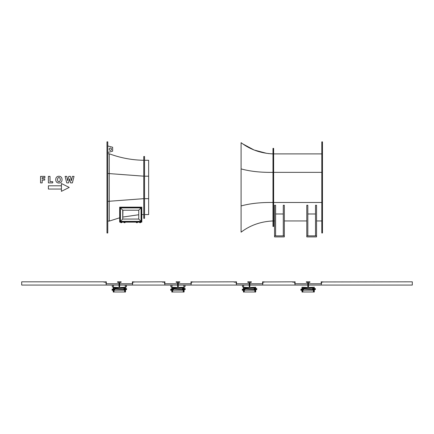 <?xml version="1.0" encoding="UTF-8"?>
<svg xmlns="http://www.w3.org/2000/svg" width="434" height="434" viewBox="0 0 434 434"><rect width="100%" height="100%" fill="white"/><g stroke="black" fill="none" stroke-linecap="round" stroke-linejoin="round"><path stroke-width="0.65" d="M107.762 153.766L109.26 153.766L109.26 221.08L119.675 217.803M122.93 217.022L138.554 214.781M141.809 214.618L143.762 214.57M107.762 201.365L143.762 198.663M107.762 173.481L143.762 176.177M109.26 153.766C120.354 157.9 131.855 160.07 143.762 160.276M107.762 221.08L109.26 221.08M144.544 160.276L148.645 160.276L148.645 176.177L144.544 176.177M148.645 176.177L148.645 198.663L144.544 198.663M148.645 198.663L148.645 214.57L144.544 214.57M107.762 141.853L107.762 232.993L106.981 232.993L106.981 141.853L107.762 141.853M144.544 156.5L144.544 218.345L143.762 218.345L143.762 156.5L144.544 156.5M107.762 152.464L112.645 151.162L112.645 147.256L107.762 145.954M111.505 149.209A1.139 1.139 0 0 0 109.797 148.222A1.139 1.139 0 0 0 109.797 150.197A1.139 1.139 0 0 0 111.505 149.209M119.675 207.148L119.675 222.121L141.809 222.121L141.809 207.148L119.675 207.148M120.001 207.474L120.001 221.796L122.735 219.061L119.806 221.991L141.484 221.796L138.75 219.061L141.679 221.991L141.484 207.474L138.75 210.208L141.679 207.278L120.001 207.474L120.424 207.897L120.001 207.474M122.735 210.208L120.424 207.897L122.93 210.403L122.735 219.061L138.75 219.061L138.75 210.208L122.735 210.208L138.75 210.208L138.75 219.061L122.735 219.061L122.735 210.208M124.878 222.121L125.035 222.642L124.005 222.642L124.238 222.121M123.918 222.121L124.081 222.642M124.878 222.593L124.238 222.593M125.035 222.642L125.198 222.121M121.623 222.121L121.78 222.642L120.75 222.642L120.983 222.121M120.663 222.121L120.826 222.642M121.623 222.593L120.983 222.593M121.78 222.642L121.943 222.121M137.247 222.121L137.404 222.642L136.374 222.642L136.607 222.121M136.287 222.121L136.45 222.642M137.247 222.593L136.607 222.593M137.404 222.642L137.567 222.121M140.502 222.121L140.659 222.642L139.629 222.642L139.862 222.121M139.542 222.121L139.705 222.642M140.502 222.593L139.862 222.593M140.659 222.642L140.822 222.121M321.811 187.423L321.811 141.853L322.462 141.853L322.462 232.993L321.811 232.993L321.811 187.423M273.637 153.896L321.811 153.896M273.637 220.949L274.559 220.949M284.324 220.949L306.784 220.949M316.549 220.949L321.811 220.949M272.986 219.696L272.986 203.741M273.637 202.494L321.811 202.494M273.637 172.352L321.811 172.352M272.986 171.104L272.986 155.144M270.789 153.782L272.986 153.896C260.829 153.332 250.19 149.589 241.087 142.667L241.478 142.954L241.087 142.667L241.087 232.179C250.196 225.251 260.829 221.508 272.997 220.949M272.997 172.352C260.829 172.548 250.196 171.397 241.087 168.897M272.997 202.494C260.829 202.298 250.196 203.448 241.087 205.944M241.478 231.886L241.087 232.179M269.042 153.636L268.451 153.571M266.709 153.348L254.129 150.018L242.79 143.914M272.986 187.423L272.986 148.363L273.637 148.363L273.637 226.483L272.986 226.483L272.986 187.423M284.324 205.26L283.283 205.26L283.283 235.857L284.324 235.857L284.324 205.26M283.283 213.984L275.601 213.984M275.601 235.857L275.601 205.26L274.559 205.26L274.559 235.857L275.601 235.857M284.324 236.899L284.324 235.857L274.559 235.857L274.559 236.899L284.324 236.899M316.549 205.26L315.507 205.26L315.507 235.857L316.549 235.857L316.549 205.26M315.507 213.984L307.825 213.984M307.825 235.857L307.825 205.26L306.784 205.26L306.784 235.857L307.825 235.857M316.549 236.899L316.549 235.857L306.784 235.857L306.784 236.899L316.549 236.899M175.499 288.328L180.381 288.328L180.191 287.948L178.645 287.693A0.456 0.456 0 0 1 178.266 287.243L178.266 282.897A0.456 0.456 0 0 1 178.645 282.453L179.73 282.268L179.73 281.818L176.15 281.818L176.15 282.268L177.235 282.453A0.456 0.456 0 0 1 177.614 282.897L177.614 287.243A0.456 0.456 0 0 1 177.235 287.693L175.689 287.948L175.499 288.328L173.383 288.328L173.383 288.925L182.497 289.565L182.497 290.162M193.564 281.948L190.96 281.818L191.09 284.422L191.286 282.697A0.553 0.553 0 0 1 191.839 282.143L193.564 281.948L191.839 282.143A0.553 0.553 0 0 0 191.286 282.697L191.286 283.771L178.266 283.771L178.266 285.073L249.224 285.073L249.224 283.771L236.204 283.771L236.204 282.697L236.4 284.422L236.53 281.818L233.926 281.948L235.651 282.143A0.553 0.553 0 0 1 236.204 282.697A0.553 0.553 0 0 0 235.651 282.143L234.121 282.143L233.926 281.818L193.564 281.948M164.79 284.422L164.92 281.818L162.316 281.948L164.041 282.143A0.553 0.553 0 0 1 164.594 282.697L164.79 284.422M172.667 290.162L172.667 291.984L183.213 291.984L183.213 290.162L172.667 290.162L172.667 288.404L172.341 288.404A0.553 0.553 0 0 1 172.895 287.851L176.247 287.851A0.391 0.391 0 0 0 176.638 287.46L171.756 287.265L171.951 292.147A0.391 0.391 0 0 0 172.341 291.756L172.341 288.404A0.553 0.553 0 0 1 172.895 287.851L173.839 287.851M173.383 290.162L173.383 288.925L182.497 289.565L182.497 288.328L180.381 288.328M184.124 291.659L184.124 288.404M182.041 287.851L182.985 287.851A0.553 0.553 0 0 1 183.539 288.404A0.553 0.553 0 0 0 182.985 287.851A0.553 0.553 0 0 1 183.539 288.404A0.553 0.553 0 0 0 182.985 287.851A0.553 0.553 0 0 1 183.539 288.404A0.553 0.553 0 0 0 182.985 287.851A0.553 0.553 0 0 1 183.539 288.404A0.553 0.553 0 0 0 182.985 287.851A0.553 0.553 0 0 1 183.539 288.404A0.553 0.553 0 0 0 182.985 287.851A0.553 0.553 0 0 1 183.539 288.404A0.553 0.553 0 0 0 182.985 287.851A0.553 0.553 0 0 1 183.539 288.404A0.553 0.553 0 0 0 182.985 287.851A0.553 0.553 0 0 1 183.539 288.404A0.553 0.553 0 0 0 182.985 287.851A0.553 0.553 0 0 1 183.539 288.404A0.553 0.553 0 0 0 182.985 287.851A0.553 0.553 0 0 1 183.539 288.404A0.553 0.553 0 0 0 182.985 287.851A0.553 0.553 0 0 1 183.539 288.404A0.553 0.553 0 0 0 182.985 287.851A0.553 0.553 0 0 1 183.539 288.404A0.553 0.553 0 0 0 182.985 287.851L179.633 287.851A0.391 0.391 0 0 1 179.242 287.46L184.124 287.265L183.929 292.147A0.391 0.391 0 0 1 183.539 291.756L183.539 288.404L183.213 288.404L183.213 290.162M183.539 291.659L183.213 291.659M171.756 288.404L171.756 291.659M172.667 291.659L172.341 291.659M184.813 289.576L184.813 288.534M182.497 288.767L182.535 289.38L183.213 289.38M185.193 289.538L184.813 289.652L184.813 288.458L185.193 288.99L185.193 288.643M185.193 289.473L185.193 288.99L185.193 289.473M184.813 289.288L185.144 289.288M184.813 288.691L185.144 288.691M171.104 289.228L171.067 290.227M173.383 289.999L173.345 289.38L172.667 289.38M170.687 289.228L171.067 289.109L171.067 290.303L170.687 290.118M170.687 290.189L170.687 289.294L170.736 290.303M171.067 290.075L170.736 290.075M171.067 289.478L170.736 289.478M174.555 287.851L176.247 287.851M181.325 287.851L179.633 287.851M172.341 288.404A0.553 0.553 0 0 1 172.895 287.851A0.553 0.553 0 0 0 172.341 288.404A0.553 0.553 0 0 1 172.895 287.851A0.553 0.553 0 0 0 172.341 288.404A0.553 0.553 0 0 1 172.895 287.851A0.553 0.553 0 0 0 172.341 288.404A0.553 0.553 0 0 1 172.895 287.851A0.553 0.553 0 0 0 172.341 288.404A0.553 0.553 0 0 1 172.895 287.851A0.553 0.553 0 0 0 172.341 288.404A0.553 0.553 0 0 1 172.895 287.851A0.553 0.553 0 0 0 172.341 288.404A0.553 0.553 0 0 1 172.895 287.851A0.553 0.553 0 0 0 172.341 288.404A0.553 0.553 0 0 1 172.895 287.851A0.553 0.553 0 0 0 172.341 288.404A0.553 0.553 0 0 1 172.895 287.851A0.553 0.553 0 0 0 172.341 288.404A0.553 0.553 0 0 1 172.895 287.851A0.553 0.553 0 0 0 172.341 288.404A0.553 0.553 0 0 1 172.895 287.851A0.553 0.553 0 0 0 172.341 288.404M116.909 288.328L121.791 288.328L121.601 287.948L120.055 287.693A0.456 0.456 0 0 1 119.675 287.243L119.675 282.897A0.456 0.456 0 0 1 120.055 282.453L121.14 282.268L121.14 281.818L117.56 281.818L117.56 282.268L118.645 282.453A0.456 0.456 0 0 1 119.025 282.897L119.025 287.243A0.456 0.456 0 0 1 118.645 287.693L117.099 287.948L116.909 288.328L114.793 288.328L114.793 288.925L123.907 289.565L123.907 290.162M134.974 281.948L132.37 281.818L132.5 284.422L132.695 282.697A0.553 0.553 0 0 1 133.249 282.143L134.974 281.948L133.249 282.143A0.553 0.553 0 0 0 132.695 282.697L132.695 283.771L119.675 283.771L119.675 285.073L177.614 285.073L177.614 283.771L164.594 283.771L164.594 282.697A0.553 0.553 0 0 0 164.041 282.143L162.511 282.143L162.316 281.818L134.974 281.948M106.2 284.422L106.33 281.818L103.726 281.948L105.451 282.143A0.553 0.553 0 0 1 106.004 282.697L106.2 284.422M114.077 290.162L114.077 291.984L124.623 291.984L124.623 290.162L114.077 290.162L114.077 288.404L113.751 288.404A0.553 0.553 0 0 1 114.305 287.851L117.657 287.851A0.391 0.391 0 0 0 118.048 287.46L113.165 287.265L113.361 292.147A0.391 0.391 0 0 0 113.751 291.756L113.751 288.404A0.553 0.553 0 0 1 114.305 287.851L115.249 287.851M114.793 290.162L114.793 288.925L123.907 289.565L123.907 288.328L121.791 288.328M125.534 291.659L125.534 288.404M123.451 287.851L124.395 287.851A0.553 0.553 0 0 1 124.949 288.404A0.553 0.553 0 0 0 124.395 287.851A0.553 0.553 0 0 1 124.949 288.404A0.553 0.553 0 0 0 124.395 287.851A0.553 0.553 0 0 1 124.949 288.404A0.553 0.553 0 0 0 124.395 287.851A0.553 0.553 0 0 1 124.949 288.404A0.553 0.553 0 0 0 124.395 287.851A0.553 0.553 0 0 1 124.949 288.404A0.553 0.553 0 0 0 124.395 287.851A0.553 0.553 0 0 1 124.949 288.404A0.553 0.553 0 0 0 124.395 287.851A0.553 0.553 0 0 1 124.949 288.404A0.553 0.553 0 0 0 124.395 287.851A0.553 0.553 0 0 1 124.949 288.404A0.553 0.553 0 0 0 124.395 287.851A0.553 0.553 0 0 1 124.949 288.404A0.553 0.553 0 0 0 124.395 287.851A0.553 0.553 0 0 1 124.949 288.404A0.553 0.553 0 0 0 124.395 287.851A0.553 0.553 0 0 1 124.949 288.404A0.553 0.553 0 0 0 124.395 287.851A0.553 0.553 0 0 1 124.949 288.404A0.553 0.553 0 0 0 124.395 287.851L121.043 287.851A0.391 0.391 0 0 1 120.652 287.46L125.534 287.265L125.339 292.147A0.391 0.391 0 0 1 124.949 291.756L124.949 288.404L124.623 288.404L124.623 290.162M124.949 291.659L124.623 291.659M113.165 288.404L113.165 291.659M114.077 291.659L113.751 291.659M126.223 289.576L126.223 288.534M123.907 288.767L123.945 289.38L124.623 289.38M126.603 289.538L126.223 289.652L126.223 288.458L126.603 288.99L126.603 288.643M126.603 289.473L126.603 288.99L126.603 289.473M126.223 289.288L126.554 289.288M126.223 288.691L126.554 288.691M112.514 289.228L112.477 290.227M114.793 289.999L114.755 289.38L114.077 289.38M112.097 289.228L112.477 289.109L112.477 290.303L112.097 290.118M112.097 290.189L112.097 289.294L112.146 290.303M112.477 290.075L112.146 290.075M112.477 289.478L112.146 289.478M115.965 287.851L117.657 287.851M122.735 287.851L121.043 287.851M113.751 288.404A0.553 0.553 0 0 1 114.305 287.851A0.553 0.553 0 0 0 113.751 288.404A0.553 0.553 0 0 1 114.305 287.851A0.553 0.553 0 0 0 113.751 288.404A0.553 0.553 0 0 1 114.305 287.851A0.553 0.553 0 0 0 113.751 288.404A0.553 0.553 0 0 1 114.305 287.851A0.553 0.553 0 0 0 113.751 288.404A0.553 0.553 0 0 1 114.305 287.851A0.553 0.553 0 0 0 113.751 288.404A0.553 0.553 0 0 1 114.305 287.851A0.553 0.553 0 0 0 113.751 288.404A0.553 0.553 0 0 1 114.305 287.851A0.553 0.553 0 0 0 113.751 288.404A0.553 0.553 0 0 1 114.305 287.851A0.553 0.553 0 0 0 113.751 288.404A0.553 0.553 0 0 1 114.305 287.851A0.553 0.553 0 0 0 113.751 288.404A0.553 0.553 0 0 1 114.305 287.851A0.553 0.553 0 0 0 113.751 288.404A0.553 0.553 0 0 1 114.305 287.851A0.553 0.553 0 0 0 113.751 288.404M247.109 288.328L251.991 288.328L251.801 287.948L250.255 287.693A0.456 0.456 0 0 1 249.876 287.243L249.876 282.897A0.456 0.456 0 0 1 250.255 282.453L251.34 282.268L251.34 281.818L247.76 281.818L247.76 282.268L248.845 282.453A0.456 0.456 0 0 1 249.224 282.897L249.224 287.243A0.456 0.456 0 0 1 248.845 287.693L247.299 287.948L247.109 288.328L244.993 288.328L244.993 288.925L254.107 289.565L254.107 290.162M265.174 281.948L262.57 281.818L262.7 284.422L262.896 282.697A0.553 0.553 0 0 1 263.449 282.143L265.174 281.948L263.449 282.143A0.553 0.553 0 0 0 262.896 282.697L262.896 283.771L249.876 283.771L249.876 285.073L307.814 285.073L307.814 283.771L294.794 283.771L294.794 282.697L294.99 284.422L295.12 281.818L292.516 281.948L294.241 282.143A0.553 0.553 0 0 1 294.794 282.697A0.553 0.553 0 0 0 294.241 282.143L292.711 282.143L292.516 281.818L265.174 281.948M244.277 290.162L244.277 291.984L254.823 291.984L254.823 290.162L244.277 290.162L244.277 288.404L243.951 288.404A0.553 0.553 0 0 1 244.505 287.851L247.857 287.851A0.391 0.391 0 0 0 248.248 287.46L243.365 287.265L243.561 292.147A0.391 0.391 0 0 0 243.951 291.756L243.951 288.404A0.553 0.553 0 0 1 244.505 287.851L245.449 287.851M244.993 290.162L244.993 288.925L254.107 289.565L254.107 288.328L251.991 288.328M255.734 291.659L255.734 288.404M253.651 287.851L254.595 287.851A0.553 0.553 0 0 1 255.149 288.404A0.553 0.553 0 0 0 254.595 287.851A0.553 0.553 0 0 1 255.149 288.404A0.553 0.553 0 0 0 254.595 287.851A0.553 0.553 0 0 1 255.149 288.404A0.553 0.553 0 0 0 254.595 287.851A0.553 0.553 0 0 1 255.149 288.404A0.553 0.553 0 0 0 254.595 287.851A0.553 0.553 0 0 1 255.149 288.404A0.553 0.553 0 0 0 254.595 287.851A0.553 0.553 0 0 1 255.149 288.404A0.553 0.553 0 0 0 254.595 287.851A0.553 0.553 0 0 1 255.149 288.404A0.553 0.553 0 0 0 254.595 287.851A0.553 0.553 0 0 1 255.149 288.404A0.553 0.553 0 0 0 254.595 287.851A0.553 0.553 0 0 1 255.149 288.404A0.553 0.553 0 0 0 254.595 287.851A0.553 0.553 0 0 1 255.149 288.404A0.553 0.553 0 0 0 254.595 287.851A0.553 0.553 0 0 1 255.149 288.404A0.553 0.553 0 0 0 254.595 287.851A0.553 0.553 0 0 1 255.149 288.404A0.553 0.553 0 0 0 254.595 287.851L251.243 287.851A0.391 0.391 0 0 1 250.852 287.46L255.734 287.265L255.539 292.147A0.391 0.391 0 0 1 255.149 291.756L255.149 288.404L254.823 288.404L254.823 290.162M255.149 291.659L254.823 291.659M243.365 288.404L243.365 291.659M244.277 291.659L243.951 291.659M256.423 289.576L256.423 288.534M254.107 288.767L254.145 289.38L254.823 289.38M256.803 289.538L256.423 289.652L256.423 288.458L256.803 288.99L256.803 288.643M256.803 289.473L256.803 288.99L256.803 289.473M256.423 289.288L256.754 289.288M256.423 288.691L256.754 288.691M242.714 289.228L242.677 290.227M244.993 289.999L244.955 289.38L244.277 289.38M242.297 289.228L242.677 289.109L242.677 290.303L242.297 290.118M242.297 290.189L242.297 289.294L242.346 290.303M242.677 290.075L242.346 290.075M242.677 289.478L242.346 289.478M246.165 287.851L247.857 287.851M252.935 287.851L251.243 287.851M243.951 288.404A0.553 0.553 0 0 1 244.505 287.851A0.553 0.553 0 0 0 243.951 288.404A0.553 0.553 0 0 1 244.505 287.851A0.553 0.553 0 0 0 243.951 288.404A0.553 0.553 0 0 1 244.505 287.851A0.553 0.553 0 0 0 243.951 288.404A0.553 0.553 0 0 1 244.505 287.851A0.553 0.553 0 0 0 243.951 288.404A0.553 0.553 0 0 1 244.505 287.851A0.553 0.553 0 0 0 243.951 288.404A0.553 0.553 0 0 1 244.505 287.851A0.553 0.553 0 0 0 243.951 288.404A0.553 0.553 0 0 1 244.505 287.851A0.553 0.553 0 0 0 243.951 288.404A0.553 0.553 0 0 1 244.505 287.851A0.553 0.553 0 0 0 243.951 288.404A0.553 0.553 0 0 1 244.505 287.851A0.553 0.553 0 0 0 243.951 288.404A0.553 0.553 0 0 1 244.505 287.851A0.553 0.553 0 0 0 243.951 288.404A0.553 0.553 0 0 1 244.505 287.851A0.553 0.553 0 0 0 243.951 288.404M305.699 288.328L310.581 288.328L310.391 287.948L308.845 287.693A0.456 0.456 0 0 1 308.466 287.243L308.466 282.897A0.456 0.456 0 0 1 308.845 282.453L309.93 282.268L309.93 281.818L306.35 281.818L306.35 282.268L307.435 282.453A0.456 0.456 0 0 1 307.814 282.897L307.814 287.243A0.456 0.456 0 0 1 307.435 287.693L305.889 287.948L305.699 288.328L303.583 288.328L303.583 288.925L312.697 289.565L312.697 290.162M323.764 281.948L321.16 281.818L321.29 284.422L321.486 282.697A0.553 0.553 0 0 1 322.039 282.143L323.764 281.948L322.039 282.143A0.553 0.553 0 0 0 321.486 282.697L321.486 283.771L308.466 283.771L308.466 285.073L412.3 285.073L412.3 281.818L323.764 281.948M302.867 290.162L302.867 291.984L313.413 291.984L313.413 290.162L302.867 290.162L302.867 288.404L302.541 288.404A0.553 0.553 0 0 1 303.095 287.851L306.447 287.851A0.391 0.391 0 0 0 306.838 287.46L301.956 287.265L302.151 292.147A0.391 0.391 0 0 0 302.541 291.756L302.541 288.404A0.553 0.553 0 0 1 303.095 287.851L304.039 287.851M303.583 290.162L303.583 288.925L312.697 289.565L312.697 288.328L310.581 288.328M314.325 291.659L314.325 288.404M312.241 287.851L313.185 287.851A0.553 0.553 0 0 1 313.739 288.404A0.553 0.553 0 0 0 313.185 287.851A0.553 0.553 0 0 1 313.739 288.404A0.553 0.553 0 0 0 313.185 287.851A0.553 0.553 0 0 1 313.739 288.404A0.553 0.553 0 0 0 313.185 287.851A0.553 0.553 0 0 1 313.739 288.404A0.553 0.553 0 0 0 313.185 287.851A0.553 0.553 0 0 1 313.739 288.404A0.553 0.553 0 0 0 313.185 287.851A0.553 0.553 0 0 1 313.739 288.404A0.553 0.553 0 0 0 313.185 287.851A0.553 0.553 0 0 1 313.739 288.404A0.553 0.553 0 0 0 313.185 287.851A0.553 0.553 0 0 1 313.739 288.404A0.553 0.553 0 0 0 313.185 287.851A0.553 0.553 0 0 1 313.739 288.404A0.553 0.553 0 0 0 313.185 287.851A0.553 0.553 0 0 1 313.739 288.404A0.553 0.553 0 0 0 313.185 287.851A0.553 0.553 0 0 1 313.739 288.404A0.553 0.553 0 0 0 313.185 287.851A0.553 0.553 0 0 1 313.739 288.404A0.553 0.553 0 0 0 313.185 287.851L309.833 287.851A0.391 0.391 0 0 1 309.442 287.46L314.325 287.265L314.129 292.147A0.391 0.391 0 0 1 313.739 291.756L313.739 288.404L313.413 288.404L313.413 290.162M313.739 291.659L313.413 291.659M301.956 288.404L301.956 291.659M302.867 291.659L302.541 291.659M315.013 289.576L315.013 288.534M312.697 288.767L312.735 289.38L313.413 289.38M315.393 289.538L315.013 289.652L315.013 288.458L315.393 288.99L315.393 288.643M315.393 289.473L315.393 288.99L315.393 289.473M315.013 289.288L315.344 289.288M315.013 288.691L315.344 288.691M301.304 289.228L301.267 290.227M303.583 289.999L303.545 289.38L302.867 289.38M300.887 289.228L301.267 289.109L301.267 290.303L300.887 290.118M300.887 290.189L300.887 289.294L300.936 290.303M301.267 290.075L300.936 290.075M301.267 289.478L300.936 289.478M304.755 287.851L306.447 287.851M311.525 287.851L309.833 287.851M302.541 288.404A0.553 0.553 0 0 1 303.095 287.851A0.553 0.553 0 0 0 302.541 288.404A0.553 0.553 0 0 1 303.095 287.851A0.553 0.553 0 0 0 302.541 288.404A0.553 0.553 0 0 1 303.095 287.851A0.553 0.553 0 0 0 302.541 288.404A0.553 0.553 0 0 1 303.095 287.851A0.553 0.553 0 0 0 302.541 288.404A0.553 0.553 0 0 1 303.095 287.851A0.553 0.553 0 0 0 302.541 288.404A0.553 0.553 0 0 1 303.095 287.851A0.553 0.553 0 0 0 302.541 288.404A0.553 0.553 0 0 1 303.095 287.851A0.553 0.553 0 0 0 302.541 288.404A0.553 0.553 0 0 1 303.095 287.851A0.553 0.553 0 0 0 302.541 288.404A0.553 0.553 0 0 1 303.095 287.851A0.553 0.553 0 0 0 302.541 288.404A0.553 0.553 0 0 1 303.095 287.851A0.553 0.553 0 0 0 302.541 288.404A0.553 0.553 0 0 1 303.095 287.851A0.553 0.553 0 0 0 302.541 288.404M119.025 285.073L119.025 283.771L106.004 283.771L106.004 282.697A0.553 0.553 0 0 0 105.451 282.143L103.921 282.143L103.726 281.818L21.7 281.818L21.7 285.073L119.025 285.073M242.476 286.896L243.604 286.896L242.476 286.896L242.476 285.073M112.276 286.896L113.404 286.896L112.276 286.896L112.276 285.073M125.296 286.896L126.424 286.896L125.296 286.896L125.296 285.073M170.866 286.896L171.994 286.896L170.866 286.896L170.866 285.073M183.886 286.896L185.014 286.896L183.886 286.896L183.886 285.073M61.411 183.517L61.411 191.329L69.223 187.423L61.411 183.517M61.411 185.795L48.391 185.795L48.391 189.05L61.411 189.05M70.596 182.893L72.391 182.893L74.035 176.383L72.38 176.383L71.442 180.745L70.406 176.383L68.784 176.383L67.699 180.739L66.798 176.383L65.1 176.383L66.749 182.893L68.545 182.893L69.554 178.868L70.596 182.893M60.364 179.638L59.925 181.287L58.899 181.797L57.879 181.298L57.434 179.638L57.885 177.962L58.899 177.473L59.919 177.973L60.364 179.638M55.747 179.638C55.818 181.808 56.865 182.936 58.899 183.029C60.928 182.953 61.975 181.824 62.051 179.638C61.975 177.452 60.928 176.323 58.899 176.242C56.865 176.329 55.818 177.463 55.747 179.638M42.185 178.851L42.185 177.62L44.919 177.62L44.919 176.383L40.557 176.383L40.557 182.893L42.185 182.893L42.185 180.088L44.702 180.088L44.702 178.851L42.185 178.851M48.38 176.383L48.38 182.893L52.726 182.893L52.726 181.651L50.019 181.651L50.019 176.383L48.38 176.383M119.806 221.991L119.806 207.278L141.679 207.278L141.679 221.991L119.806 221.991M120.424 207.897L120.424 221.373L141.061 221.373L141.061 207.897L120.424 207.897M184.748 289.098L184.775 288.702M171.132 289.407L171.104 290.058M126.158 289.098L126.185 288.702L125.665 288.729M112.542 289.407L112.514 290.058M256.358 289.098L256.385 288.702M242.742 289.407L242.714 290.058M314.948 289.098L314.976 288.702M301.332 289.407L301.304 290.058M184.255 289.38L184.775 289.407M182.535 288.729L183.213 288.729M184.255 288.729L184.748 288.729M171.625 289.38L171.104 289.353M173.345 290.031L172.667 290.031M171.625 290.031L171.132 290.031M125.665 289.38L126.185 289.407M123.945 288.729L124.623 288.729M113.035 289.38L112.514 289.353M114.755 290.031L114.077 290.031M113.035 290.031L112.542 290.031M255.865 289.38L256.385 289.407M254.145 288.729L254.823 288.729M255.865 288.729L256.358 288.729M243.235 289.38L242.714 289.353M244.955 290.031L244.277 290.031M243.235 290.031L242.742 290.031M314.455 289.38L314.976 289.407M312.735 288.729L313.413 288.729M314.455 288.729L314.948 288.729M301.825 289.38L301.304 289.353M303.545 290.031L302.867 290.031M301.825 290.031L301.332 290.031M113.404 286.896L113.404 285.073M126.424 286.896L126.424 285.073M171.994 286.896L171.994 285.073M185.014 286.896L185.014 285.073M243.604 286.896L243.604 285.073"/></g></svg>
